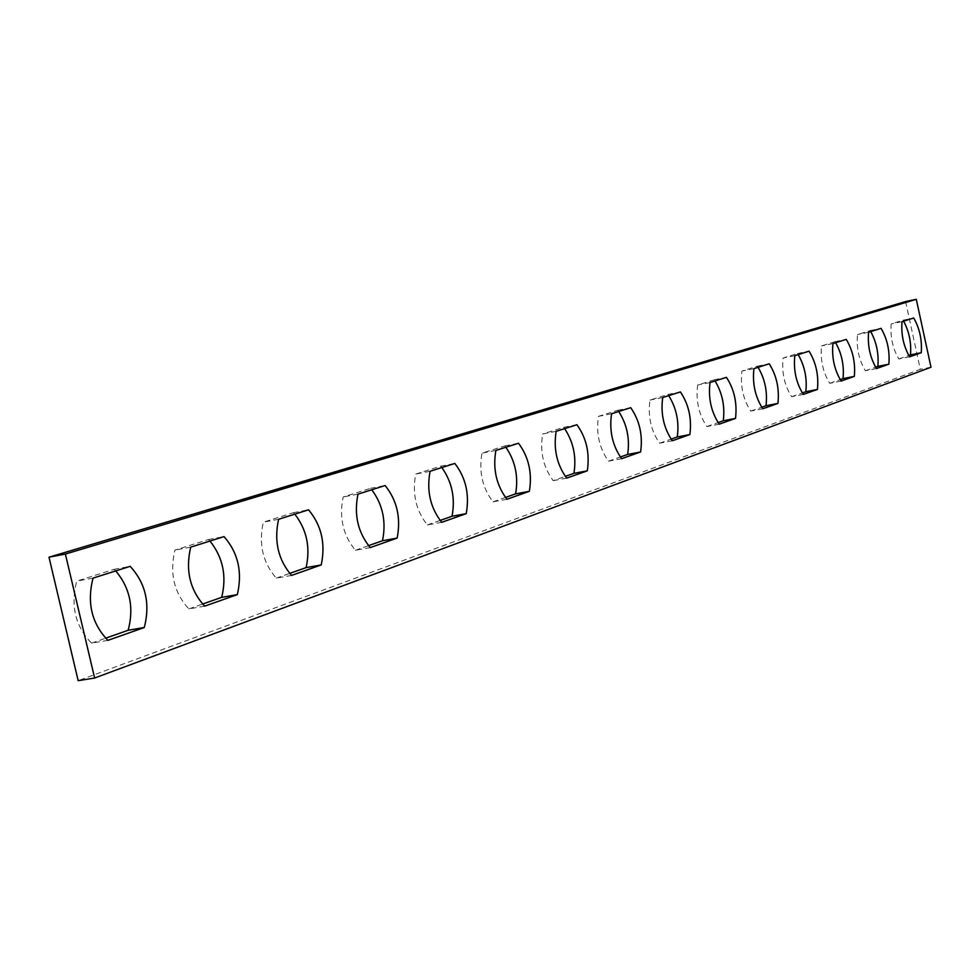 <?xml version="1.0" encoding="UTF-8"?>
<svg xmlns="http://www.w3.org/2000/svg" width="980" height="980" viewBox="0 0 980 980"><rect width="100%" height="100%" fill="white"/><g stroke="black" fill="none" stroke-linecap="round" stroke-linejoin="round"><path stroke-width="0.73" stroke-dasharray="4.9 3.68" d="M556.15 431.323L542.651 433.981C539.809 451.67 543.312 467.227 553.161 480.653L565.264 476.39M566.673 478.13L553.161 480.653M576.938 424.732L563.586 427.378L542.651 433.981M563.586 427.378L564.615 428.64M905.606 301.546L920.306 369.325L78.167 680.683M107.91 640.369L91.569 643.149C75.325 626.367 70.376 605.701 76.734 581.115L114.06 569.331L115.738 570.911M91.569 643.149L105.558 638.225M204.661 606.154L188.846 608.911C174.06 592.814 169.418 573.214 174.918 550.111L208.434 539.527L209.965 541.046M188.846 608.911L202.517 604.084M291.575 575.419L276.262 578.127C262.787 562.569 258.475 543.924 263.314 522.193L293.424 512.687L294.821 514.157M276.262 578.127L289.639 573.423M370.244 547.6L355.409 550.27C343.024 535.301 338.945 517.538 343.171 496.983L370.489 488.346L371.788 489.755M355.409 550.27L368.468 545.676M441.711 522.316L427.341 524.949C415.912 510.531 412.041 493.565 415.74 474.063L440.632 466.198L441.833 467.558M427.341 524.949L440.069 520.466M506.93 499.261L493.001 501.834C482.405 487.93 478.73 471.699 481.964 453.152L504.761 445.949L505.864 447.26M493.001 501.834L505.411 497.46M621.626 458.689L608.507 461.176C599.307 448.203 595.963 433.258 598.474 416.353L617.768 410.265L618.723 411.49M608.507 461.176L620.303 457.011M672.317 440.767L659.577 443.193C650.965 430.649 647.768 416.28 649.973 400.097L667.821 394.462L668.715 395.651M659.577 443.193L671.08 439.138M719.234 424.168L706.85 426.557C698.764 414.405 695.702 400.563 697.65 385.042L714.2 379.811L715.045 380.963M706.85 426.557L718.083 422.601M762.783 408.77L750.741 411.098C743.134 399.326 740.194 385.973 741.909 371.065L757.295 366.202L758.091 367.316M750.741 411.098L761.693 407.239M803.318 394.438L791.595 396.716C784.417 385.287 781.587 372.4 783.094 358.055L797.451 353.523L798.198 354.601M791.595 396.716L802.289 392.955M841.134 381.061L829.717 383.303C822.931 372.204 820.211 359.746 821.534 345.916L834.948 341.677L835.658 342.731M829.717 383.303L840.166 379.615M876.5 368.554L865.377 370.746C858.946 359.966 856.324 347.9 857.488 334.56L870.056 330.591L870.73 331.62M865.377 370.746L875.581 367.157M909.636 356.83L898.807 358.974C892.694 348.488 890.159 336.802 891.188 323.927L902.984 320.203L903.621 321.195M898.807 358.974L908.779 355.471M931 367.231L920.306 369.325M611.569 413.756L598.474 416.353M617.768 410.265L630.728 407.68M278.602 519.29L263.314 522.193M293.424 512.687L308.529 509.808M832.939 343.6L821.534 345.916M834.948 341.677L846.242 339.374M794.805 355.679L783.094 358.055M797.451 353.523L809.051 351.171M357.982 494.141L343.171 496.983M370.489 488.346L385.128 485.529M753.939 368.639L741.909 371.065M757.295 366.202L769.214 363.788M868.598 332.293L857.488 334.56M870.056 330.591L881.057 328.337M430.085 471.282L415.74 474.063M440.632 466.198L454.83 463.442M662.701 397.549L649.973 400.097M667.821 394.462L680.414 391.939M710.022 382.555L697.65 385.042M714.2 379.811L726.45 377.349M495.88 450.42L481.964 453.152M504.761 445.949L518.518 443.254M190.708 547.159L174.918 550.111M208.434 539.527L224.04 536.587M902.017 321.697L891.188 323.927M902.984 320.203L913.715 317.998M93.039 578.114L76.734 581.115M114.06 569.331L130.181 566.342"/><path stroke-width="1.47" d="M587.29 470.841L566.673 478.13C556.861 464.655 553.357 449.048 556.15 431.323L576.938 424.732C586.481 438.072 589.923 453.446 587.29 470.841L573.925 473.352L565.264 476.39M564.615 428.64C573.471 442.054 576.571 456.95 573.925 473.352M94.631 678.025L78.167 680.683L49 557.191L905.606 301.546L916.288 299.317L931 367.231L94.631 678.025L65.391 554.055L916.288 299.317M115.738 570.911C130.009 587.976 134.15 607.759 128.16 630.263L144.305 627.506L107.91 640.369C91.704 623.513 86.754 602.761 93.039 578.114L130.181 566.342C145.653 583.235 150.369 603.619 144.305 627.506M105.558 638.225L128.16 630.263M209.965 541.046C222.987 557.387 226.895 576.154 221.701 597.335L237.332 594.603L204.661 606.154C189.924 589.985 185.269 570.323 190.708 547.159L224.04 536.587C238.14 552.793 242.575 572.136 237.332 594.603M202.517 604.084L221.701 597.335M294.821 514.157C306.801 529.751 310.562 547.575 306.103 567.628L321.232 564.933L291.575 575.419C278.149 559.788 273.824 541.082 278.602 519.29L308.529 509.808C321.489 525.28 325.728 543.655 321.232 564.933M289.639 573.423L306.103 567.628M371.788 489.755C382.825 504.749 386.39 521.74 382.494 540.74L397.145 538.081L370.244 547.6C357.908 532.569 353.817 514.745 357.982 494.141L385.128 485.529C397.059 500.413 401.065 517.93 397.145 538.081M368.468 545.676L382.494 540.74M441.833 467.558C452.05 481.976 455.443 498.22 452.025 516.252L466.235 513.655L441.711 522.316C430.33 507.848 426.447 490.833 430.085 471.282L454.83 463.442C465.855 477.774 469.653 494.508 466.235 513.655M440.069 520.466L452.025 516.252M505.864 447.26C515.358 461.163 518.604 476.697 515.59 493.883L529.359 491.323L506.93 499.261C496.382 485.296 492.695 469.028 495.88 450.42L518.518 443.254C528.747 457.072 532.373 473.095 529.359 491.323M505.411 497.46L515.59 493.883M618.723 411.49C627.004 424.45 629.981 438.758 627.641 454.438L640.614 451.976L621.626 458.689C612.463 445.68 609.119 430.698 611.569 413.756L630.728 407.68C639.634 420.579 642.929 435.341 640.614 451.976M620.303 457.011L627.641 454.438M668.715 395.651C676.482 408.17 679.336 421.951 677.266 436.97L689.871 434.557L672.317 440.767C663.742 428.174 660.545 413.768 662.701 397.549L680.414 391.939C688.769 404.422 691.917 418.619 689.871 434.557M671.08 439.138L677.266 436.97M715.045 380.963C722.346 393.09 725.09 406.357 723.264 420.775L735.514 418.411L719.234 424.168C711.186 411.98 708.111 398.113 710.022 382.555L726.45 377.349C734.289 389.428 737.315 403.123 735.514 418.411M718.083 422.601L723.264 420.775M758.091 367.316C764.976 379.064 767.622 391.877 766.005 405.732L777.924 403.417L762.783 408.77C755.213 396.949 752.26 383.572 753.939 368.639L769.214 363.788C776.601 375.512 779.504 388.717 777.924 403.417M761.693 407.239L766.005 405.732M798.198 354.601C804.715 366.005 807.251 378.366 805.83 391.706L817.43 389.44L803.318 394.438C796.177 382.972 793.335 370.048 794.805 355.679L809.051 351.171C816.022 362.539 818.827 375.291 817.43 389.44M802.289 392.955L805.83 391.706M835.658 342.731C841.832 353.792 844.282 365.76 843.02 378.611L854.327 376.394L841.134 381.061C834.372 369.926 831.653 357.443 832.939 343.6L846.242 339.374C852.845 350.411 855.54 362.759 854.327 376.394M840.166 379.615L843.02 378.611M870.73 331.62C876.573 342.363 878.95 353.952 877.835 366.361L888.86 364.18L876.5 368.554C870.093 357.737 867.459 345.646 868.598 332.293L881.057 328.337C887.329 339.068 889.926 351.012 888.86 364.18M875.581 367.157L877.835 366.361M903.621 321.195C909.183 331.644 911.473 342.865 910.506 354.858L921.237 352.727L909.636 356.83C903.572 346.32 901.024 334.609 902.017 321.697L913.715 317.998C919.669 328.423 922.168 340.011 921.237 352.727M908.779 355.471L910.506 354.858M65.391 554.055L49 557.191"/></g></svg>
